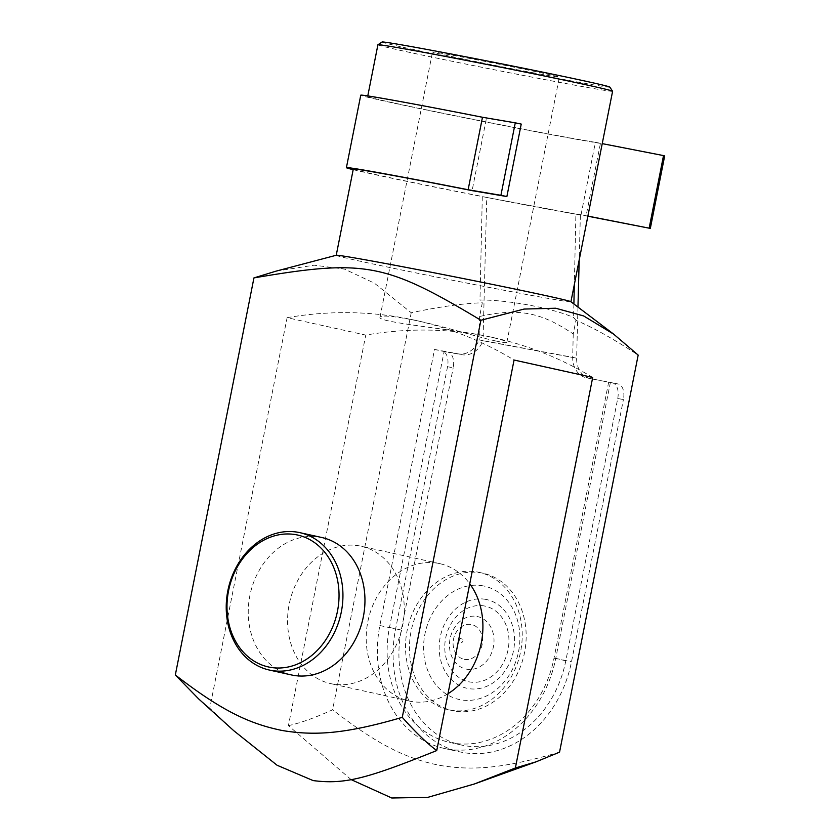 <?xml version="1.0" encoding="UTF-8"?>
<svg xmlns="http://www.w3.org/2000/svg" width="840" height="840" viewBox="0 0 840 840"><rect width="100%" height="100%" fill="white"/><g stroke="black" fill="none" stroke-linecap="round" stroke-linejoin="round"><path stroke-width="0.63" stroke-dasharray="4.2 3.15" d="M575.936 320.292L573.594 317.489C552.489 308.123 507.749 299.786 479.976 300.017L482.318 302.81L479.608 316.502C518.994 307.566 541.558 312.596 573.226 333.974L575.936 320.292C592.767 327.327 613.515 338.93 638.169 355.1M573.226 333.974L572.702 357.336L576.629 358.207L483.011 340.736A22.281 18.27 102.5 0 1 462.042 354.711L448.067 352.233A14.07 8.053 -79.4 0 1 453.201 367.784L447.531 366.723A14.07 8.053 100.6 0 0 442.397 351.183L448.067 352.233M587.864 216.216L586.089 215.87A126.662 1.984 11.2 0 1 580.367 214.935A126.662 1.984 11.2 0 1 486.749 197.463L580.367 214.935L579.191 260.022M577.962 307.083L576.629 358.207A22.281 18.27 102.5 0 0 590.289 378.63A22.281 18.27 102.5 0 0 590.772 378.735L618.282 384.006A14.07 8.053 -79.4 0 1 623.417 399.556L617.736 398.496L565.803 660.765A102.039 83.674 102.5 0 1 461.475 745.038A102.039 83.674 102.5 0 1 401.268 630.063L453.201 367.784M587.885 216.101L581.038 214.767A119.627 1.88 -168.8 0 1 575.904 213.948L574.329 284.582M573.888 303.996L573.594 317.489M479.608 316.502L479.084 339.864L572.702 357.336A22.281 18.27 -77.5 0 0 586.351 377.769A22.281 18.27 -77.5 0 0 586.845 377.864L618.282 384.006M450.209 710.083A70.371 57.708 -77.5 0 0 520.422 652.596A70.371 57.708 -77.5 0 0 479.094 572.355A70.371 57.708 -77.5 0 0 407.536 628.582A70.371 57.708 -77.5 0 0 448.665 709.769A70.371 57.708 -77.5 0 0 450.209 710.083M454.146 710.955A70.371 57.708 102.5 0 1 452.592 710.64A70.371 57.708 102.5 0 1 411.474 629.454A70.371 57.708 102.5 0 1 483.031 573.226A70.371 57.708 102.5 0 1 524.36 653.468A70.371 57.708 102.5 0 1 454.146 710.955M359.594 545.916A70.371 57.708 -77.5 0 0 289.38 603.393A70.371 57.708 -77.5 0 0 330.708 683.634A70.371 57.708 -77.5 0 0 402.266 627.417A70.371 57.708 -77.5 0 0 361.137 546.231A70.371 57.708 -77.5 0 0 359.594 545.916M447.993 693.725A70.371 57.708 102.5 0 1 409.343 701.053A70.371 57.708 102.5 0 1 368.014 620.812A70.371 57.708 102.5 0 1 438.228 563.336A70.371 57.708 102.5 0 1 439.782 563.65A70.371 57.708 102.5 0 1 469.76 583.79M291.385 674.929A70.371 57.708 102.5 0 1 250.058 594.688A70.371 57.708 102.5 0 1 320.271 537.201A70.371 57.708 102.5 0 1 321.825 537.516M353.304 169.029A119.627 1.88 -168.8 0 0 482.296 196.476L479.976 300.017M353.178 169.669A126.662 1.984 11.2 0 0 486.749 197.463L483.011 340.736L479.084 339.864A22.281 18.27 -77.5 0 1 458.105 353.84L462.042 354.711M521.231 124.079L486.465 118.167L472.112 190.638M581.038 214.767L595.381 142.296L602.238 143.63M664.671 155.935L600.432 143.399L586.089 215.87M600.432 143.399A126.662 1.984 11.2 0 1 461.401 117.117A126.662 1.984 11.2 0 1 360.759 95.193M595.381 142.296A119.627 1.88 11.2 0 1 551.849 134.6A119.627 1.88 11.2 0 1 430.406 110.68A119.627 1.88 11.2 0 1 367.657 96.558A119.627 1.88 11.2 0 1 486.465 118.167M484.376 605.976A38.703 31.742 -77.5 0 0 446.072 657.867A38.703 31.742 -77.5 0 0 500.126 667.957A38.703 31.742 -77.5 0 0 484.376 605.976M476.963 616.455A26.87 22.029 102.5 0 1 493.406 646.842A26.87 22.029 102.5 0 1 466.526 669.154A26.87 22.029 102.5 0 1 450.082 638.757A26.87 22.029 102.5 0 1 476.963 616.455M485.678 599.372A45.434 37.254 -77.5 0 0 440.717 660.293A45.434 37.254 -77.5 0 0 504.168 672.137A45.434 37.254 -77.5 0 0 485.678 599.372M483.021 585.858A58.055 47.607 -77.5 0 0 425.565 663.705A58.055 47.607 -77.5 0 0 506.646 678.836A58.055 47.607 -77.5 0 0 483.021 585.858M447.531 366.723L395.598 629.002A109.074 89.45 -77.5 0 0 459.953 751.905A109.074 89.45 -77.5 0 0 571.484 661.825L623.417 399.556M608.675 382.074L554.012 658.161A102.039 83.674 102.5 0 1 449.673 742.424A102.039 83.674 102.5 0 1 389.477 627.449L444.14 351.362M617.736 398.496A14.07 8.053 100.6 0 0 612.612 382.945M610.418 382.263L555.755 658.35A109.074 89.45 102.5 0 1 444.224 748.419A109.074 89.45 102.5 0 1 379.869 625.517L434.532 349.44L442.397 351.183M434.532 349.44L458.105 353.84M336.294 255.255A119.627 1.88 -168.8 0 0 336.221 255.308A119.627 1.88 -168.8 0 0 432.632 276.276A119.627 1.88 -168.8 0 0 520.412 293.349A119.627 1.88 -168.8 0 0 570.927 301.781A119.627 1.88 -168.8 0 0 570.875 301.707M276.087 271.131L314.139 265.188L344.526 269.115L374.399 283.175L411.222 312.743C440.286 306.6 463.985 303.293 482.318 302.81M382.064 42A116.109 1.827 -168.8 0 0 442.155 55.566A116.109 1.827 -168.8 0 0 560.816 78.95A116.109 1.827 -168.8 0 0 609.829 87.098M612.601 91.266A119.627 1.88 11.2 0 1 562.097 82.835A119.627 1.88 11.2 0 1 440.654 58.916A119.627 1.88 11.2 0 1 377.906 44.793M532.067 72.576A64.659 1.018 -168.8 0 0 559.367 77.133A64.659 1.018 -168.8 0 0 496.136 63.578A64.659 1.018 -168.8 0 0 432.516 52.017A64.659 1.018 -168.8 0 0 466.431 59.651A64.659 1.018 -168.8 0 0 532.067 72.576M495.285 340.882C502.677 342.468 506.531 342.941 506.846 342.29C506.971 341.355 501.344 339.538 489.951 336.851L480.134 334.856C441 328.031 376.761 321.888 380.026 317.184C381.759 314.864 394.821 316.197 419.223 321.185C446.24 327.159 478.853 337.344 495.285 340.882M592.704 377.454A479.682 393.362 -77.5 0 0 493.909 337.722A479.682 393.362 -77.5 0 0 365.757 335.087L287.112 317.678L209.79 708.215L233.772 730.706M287.112 317.678A479.682 393.362 102.5 0 1 415.265 320.303A479.682 393.362 102.5 0 1 514.059 360.034M351.078 779.583L288.425 725.634L365.757 335.087M559.545 752.168C501.732 769.135 471.324 770.658 439.278 765.293C407.474 758.74 379.806 746.382 332.598 709.811C314.822 717.843 300.101 723.114 288.425 725.634M209.79 708.215L198.566 698.827M411.222 312.743L332.598 709.811M464.363 659.348A17.756 14.563 -77.5 0 0 482.129 644.606A17.756 14.563 -77.5 0 0 471.261 624.509A17.756 14.563 -77.5 0 0 453.495 639.261A17.756 14.563 -77.5 0 0 464.363 659.348M461.57 638.222A2.279 1.869 -77.5 0 0 459.312 641.267A2.279 1.869 -77.5 0 0 462.494 641.865A2.279 1.869 -77.5 0 0 461.57 638.222M389.477 627.449L401.268 630.063M586.845 377.864L590.772 378.735M554.012 658.161L565.803 660.765M379.869 625.517L395.598 629.002M555.755 658.35L571.484 661.825M483.031 573.226L479.094 572.355M452.592 710.64L448.665 709.769M439.782 563.65L361.137 546.231M409.343 701.053L330.708 683.634M449.673 742.424L461.475 745.038M444.224 748.419L459.953 751.905M586.351 377.769L590.289 378.63M367.657 96.558L367.784 95.918M506.856 342.3L559.367 77.133M380.016 317.184L432.516 52.017M415.265 320.303L419.233 321.185M489.951 336.851L493.909 337.722"/><path stroke-width="1.26" d="M579.191 260.022L577.962 307.083M574.329 284.582L573.888 303.996M469.76 583.79A70.371 57.708 102.5 0 1 447.993 693.725M298.252 532.329A70.371 57.708 -77.5 0 0 228.039 589.806A70.371 57.708 -77.5 0 0 269.367 670.047A70.371 57.708 -77.5 0 0 340.925 613.83A70.371 57.708 -77.5 0 0 299.806 532.644A70.371 57.708 -77.5 0 0 298.252 532.329M299.806 532.644L321.825 537.516A70.371 57.708 102.5 0 1 362.943 618.702A70.371 57.708 102.5 0 1 291.385 674.929L269.367 670.047M587.885 216.101L650.328 228.407L587.864 216.216M353.178 169.669A126.662 1.984 11.2 0 1 346.406 167.664L360.759 95.193A126.662 1.984 11.2 0 1 482.486 117.264L515.267 122.84L500.913 195.31L506.877 196.549L472.112 190.638A119.627 1.88 -168.8 0 0 353.304 169.029L336.231 255.276M515.267 122.84L521.231 124.079L506.877 196.549M602.238 143.63L663.516 155.589L649.173 228.06M663.516 155.589L664.671 155.935L650.328 228.407M346.406 167.664A126.662 1.984 11.2 0 1 468.132 189.735L500.913 195.31M482.486 117.264L468.132 189.735M296.131 534.734A67.557 55.398 102.5 0 1 323.62 642.936A67.557 55.398 102.5 0 1 229.289 625.327A67.557 55.398 102.5 0 1 296.131 534.734M515.371 767.991L536.067 761.827L559.545 752.168L638.169 355.1L613.651 334.142L570.875 301.707A119.627 1.88 -168.8 0 0 453.936 276.696A119.627 1.88 -168.8 0 0 336.294 255.255L276.087 271.131L253.942 277.904L175.329 674.972C222.537 711.543 250.194 723.901 282.009 730.464C314.044 735.819 344.463 734.297 402.276 717.328C415.506 732.228 426.993 743.316 436.737 750.572L514.059 360.034L592.704 377.454L515.371 767.991L474.338 783.993L427.791 797.36L391.766 798L351.078 779.583M613.651 334.142L583.653 315.945L555.681 308.228L524.076 309.057L480.89 320.26C385.224 262.868 364.718 259.046 253.942 277.904M609.829 87.098A116.109 1.827 -168.8 0 0 496.293 62.79A116.109 1.827 -168.8 0 0 382.064 42L377.927 44.772A119.627 1.88 11.2 0 1 495.621 66.181A119.627 1.88 11.2 0 1 612.601 91.235A119.627 1.88 11.2 0 1 612.601 91.266L609.829 87.098M367.784 95.918L377.906 44.793A119.627 1.88 11.2 0 1 377.927 44.772M480.89 320.26L402.276 717.328M175.329 674.972L198.566 698.827L233.772 730.706L277.084 765.25L313.12 780.581C345.177 784.718 367.447 778.355 436.737 750.572M570.927 301.749L612.601 91.266M474.338 783.993L536.067 761.827"/></g></svg>
